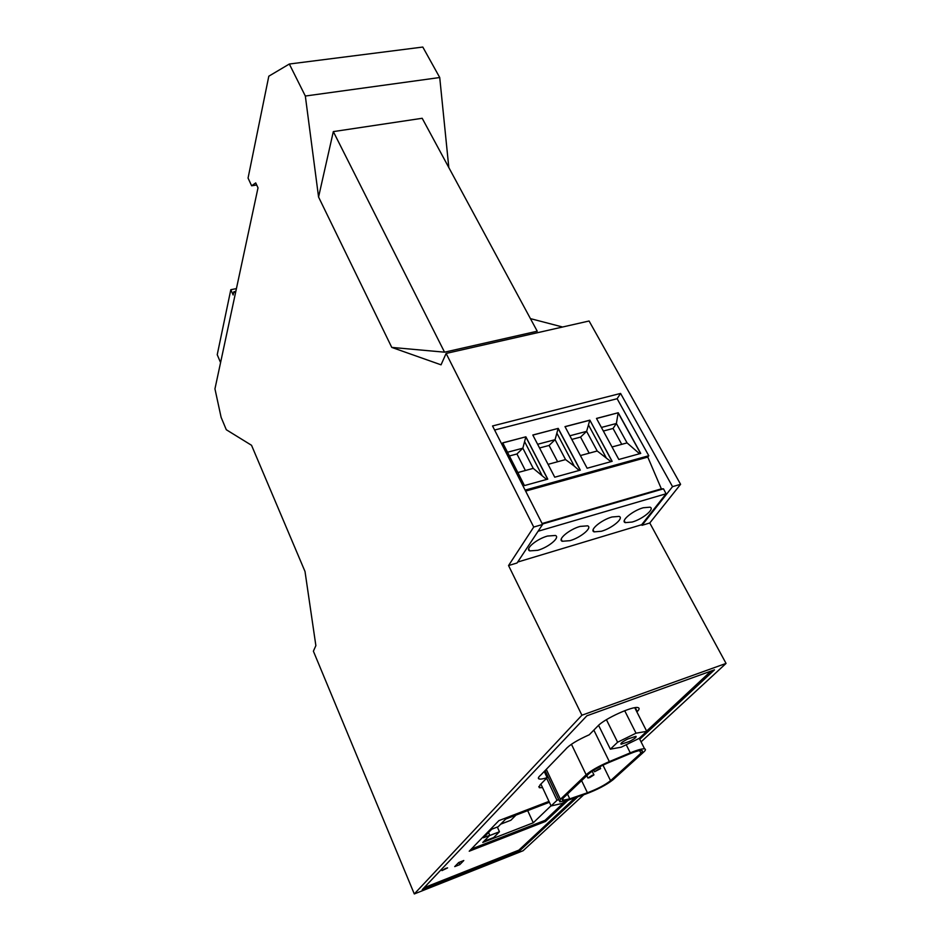 <?xml version="1.0" encoding="UTF-8"?>
<svg xmlns="http://www.w3.org/2000/svg" width="941" height="941" viewBox="0 0 941 941"><rect width="100%" height="100%" fill="white"/><g stroke="black" fill="none" stroke-linecap="round" stroke-linejoin="round"><path stroke-width="1.41" d="M494.613 430.025L617.131 398.713L620.578 393.432L492.543 425.967L542.581 524.478L517.044 562.989L508.552 565.553L581.914 715.219L726.052 663.417L641.068 741.861M620.578 393.432L672.533 486.65L680.59 484.309L589.078 320.999L446.128 353.44L441.047 364.826L391.762 347.405L444.552 352.181L537.229 331.208L422.191 118.284L333.326 131.611L444.552 352.181M530.43 318.623L562.589 327.009M583.773 794.745L523.078 850.746L414.299 893.95L313.388 651.196L315.87 645.644L305.013 571.505L251.541 445.293L226.299 429.731L221.111 417.322L214.948 388.868L258.01 187.835L255.717 182.907L251.635 185.8L248.059 178.072L268.808 76.197L289.322 64.023L305.331 96.029L439.729 77.527L448.822 167.592M305.331 96.029L318.564 197.022L391.762 347.405M333.326 131.611L318.564 197.022M289.322 64.023L422.803 47.05L439.729 77.527M251.635 185.8L256.681 184.977M508.552 565.553L533.723 527.054L542.581 524.478M577.833 796.792L519.303 851.158L422.227 889.68L586.878 715.795L714.478 669.839L639.762 739.261M581.914 715.219L414.299 893.95M726.052 663.417L649.772 522.984L642.009 525.325L641.68 524.713L517.668 562.059M567.811 800.497L545.521 821.434L469.218 851.217L498.883 820.623L548.979 801.379M454.726 866.614L458.702 862.521L463.795 860.521L459.784 864.626L454.726 866.614M635.246 707.644L637.233 711.572C639.433 709.396 639.692 708.079 638.045 707.632C633.022 705.738 604.369 718.795 597.958 725.911L589.266 734.768C577.056 740.214 569.187 745.06 565.635 749.307L540.934 774.89C538.323 777.101 537.699 778.466 539.064 778.96C540.44 779.348 543.122 778.913 547.144 777.678L539.887 785.065L539.346 787.711L542.545 787.617M445.587 868.402L441.952 870.601L447.598 867.896L445.587 868.402M710.961 671.109L646.608 731.075M575.08 797.745L518.844 850.146L424.109 887.692M518.844 850.146L519.303 851.158M220.57 362.579L217.23 354.71L230.816 289.699L236.426 288.616M672.533 486.65L642.009 525.325M680.59 484.309L649.772 522.984M533.723 527.054L446.128 353.44M617.131 398.713L648.784 455.726L647.784 457.079L661.358 488.85L663.487 488.814L542.369 524.055M641.68 524.713L666.063 493.766L663.487 488.814M538.087 531.253L666.063 493.766M569.928 540.675L562.259 541.275C557.178 539.569 569.293 529.395 580.091 526.419L587.607 525.831C592.771 527.572 580.609 537.711 569.928 540.675M601.393 531.265L594.112 531.865C589.007 530.242 601.311 519.926 612.003 516.985L619.131 516.397C624.318 518.056 611.968 528.324 601.393 531.265M632.187 522.043C642.656 519.15 655.207 508.752 650.019 507.175L643.244 507.752C632.658 510.657 620.154 521.102 625.271 522.643L632.187 522.043M537.793 550.297L529.712 550.897C524.666 549.097 536.57 539.064 547.462 536.052L555.39 535.464C560.53 537.299 548.579 547.286 537.793 550.297M542.098 523.537L661.358 488.85M525.631 491.096L647.784 457.079M525.125 490.12L648.784 455.726M596.476 418.416L618.237 412.746L640.727 453.421L618.837 459.479L596.476 418.416M558.213 428.39L532.806 435.013L554.743 477.205L580.315 470.135L558.213 428.39L532.853 435.095M587.137 468.242L612.156 461.325L589.854 420.145L564.988 426.626L587.137 468.242M525.878 436.812L502.729 442.846L524.455 485.58L547.768 479.134L525.878 436.812L502.776 442.929M596.535 418.51L618.237 412.746M601.393 427.449L616.379 423.497L618.155 412.876L640.598 453.456M603.357 431.037L613.05 428.473L616.379 423.497L627.059 442.893L639.562 453.75M613.05 428.473L621.742 444.328M612.026 446.975L627.059 442.893M580.197 470.159L558.131 428.508L555.072 439.682L537.629 444.281M548.062 464.348L565.565 459.584L574.281 466.136L557.166 433.73M574.281 466.136L579.138 470.453M539.546 447.975L549.085 445.446L555.072 439.682L565.565 459.584M549.085 445.446L557.625 461.749M569.858 435.777L586.631 431.354L589.772 420.262L565.035 426.708M571.787 439.412L580.55 437.095L586.631 431.354L597.206 450.998L610.956 461.655M580.385 455.562L597.206 450.998M606.028 457.42L588.748 425.45M612.038 461.361L589.854 420.145M580.55 437.095L589.16 453.174M517.832 472.558L533.229 468.371L546.627 479.451M547.65 479.157L525.819 436.93L522.843 448.187L507.505 452.245M541.851 475.052L524.902 442.199M509.399 455.973L516.938 453.974L522.843 448.187L533.229 468.371M516.938 453.974L525.396 470.5M598.794 769.044L600.629 768.609L594.536 771.773L598.794 769.044M592.112 775.337L593.947 774.902L589.748 777.584L587.913 778.019L592.112 775.337M549.403 802.273L505.67 819.082L498.201 826.704L491.755 829.197L483.427 837.761L489.779 835.302L482.78 842.442L533.276 822.787L551.026 805.767M471.253 849.111L545.027 820.352L564.247 802.238M545.027 820.352L545.521 821.434M544.227 771.479L547.144 777.678M489.779 835.302L488.532 832.514M515.939 815.141L510.857 820.258L500.683 824.175M533.276 822.787L527.678 810.624M483.815 841.383L493.696 837.537L499.448 831.75L497.33 827.045M489.473 835.62L499.448 831.75M643.668 752.094L613.026 779.76C606.416 784.935 597.206 789.746 585.42 794.169L568.364 800.062L559.777 801.838L560.413 799.297L586.149 774.737C590.913 770.608 598.641 766.233 609.333 761.598L630.27 752.847C637.457 749.906 642.232 748.577 644.597 748.86C645.997 749.165 645.679 750.248 643.668 752.094M569.576 799.638L561.483 803.59L551.108 805.943L556.99 800.309L546.603 778.219M556.99 800.309L558.672 799.485M551.108 805.943L540.875 784.053M629.353 741.508L621.131 744.213C620.19 743.508 622.377 741.779 627.694 739.026L635.916 736.321C636.857 737.026 634.669 738.756 629.353 741.508M639.21 738.367L621.213 747.178L610.356 749.177L617.614 742.214L636.022 733.192L646.749 731.345L639.21 738.367M610.356 749.177L598.57 725.311M617.614 742.214L606.416 719.689M646.749 731.345L634.752 707.726M636.022 733.192L624.695 710.714M610.544 780.677L640.939 753.176C642.621 751.624 642.891 750.718 641.727 750.459C639.751 750.224 635.751 751.33 629.752 753.8L608.133 762.833C599.229 766.692 592.783 770.35 588.784 773.796L563.141 798.191L562.612 800.332L569.764 798.85L587.431 792.757C597.323 789.04 605.028 785.017 610.544 780.677L602.958 765.151M459.784 864.626L458.855 862.474M235.509 292.851L233.815 291.781L235.826 291.392M233.815 291.781L233.145 294.98L230.816 289.699M640.939 753.176L639.621 750.565M569.764 798.85L567.494 794.051M587.431 792.757L581.609 780.63M586.149 774.737L571.434 744.26M609.333 761.598L593.842 730.098M630.27 752.847L626.224 744.731M560.413 799.297L546.286 769.338M561.224 539.252L562.259 541.275M624.248 520.738L625.271 522.643M528.666 548.826L529.712 550.897M538.464 777.666L539.064 778.96M538.805 786.535L539.346 787.711M562.165 799.391L562.612 800.332M593.947 774.902L592.148 771.197M559.248 800.72L545.074 770.597M600.629 768.609L599.735 766.762M644.597 748.86L639.28 738.309M594.441 771.573L593.747 770.161M593.077 529.901L594.112 531.865M587.819 777.831L586.784 775.69"/></g></svg>
